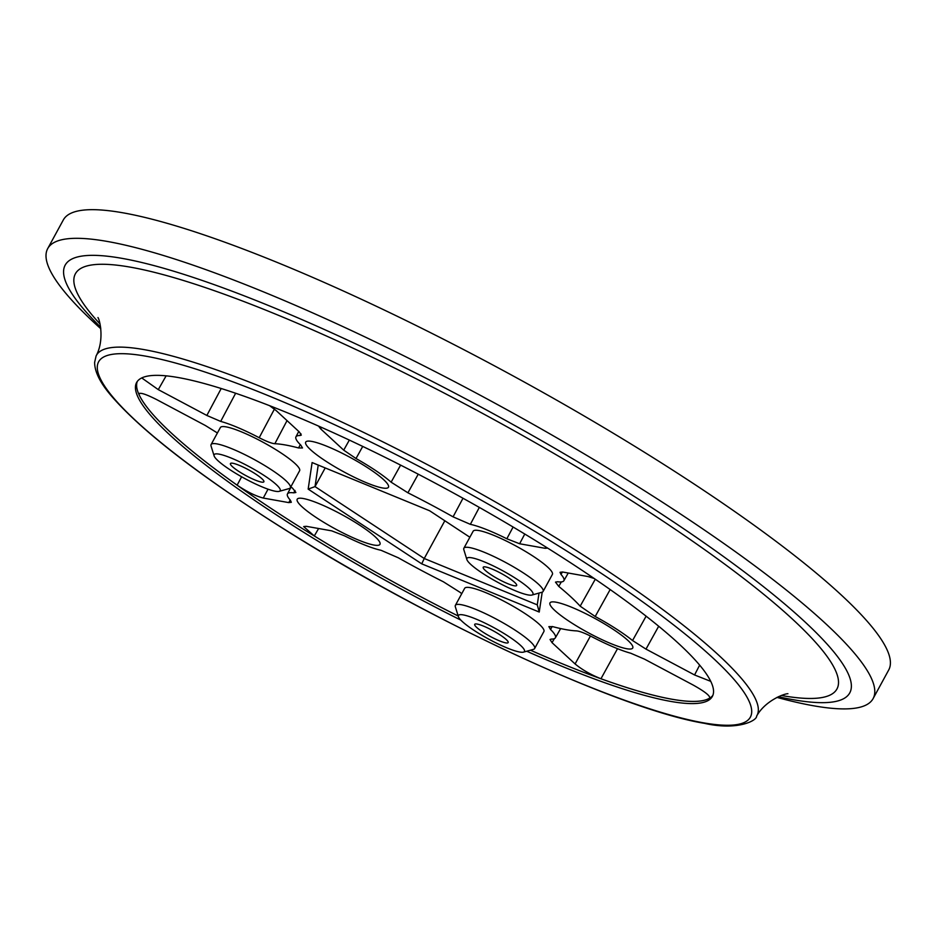 <?xml version="1.0" encoding="UTF-8"?>
<svg xmlns="http://www.w3.org/2000/svg" width="936" height="936" viewBox="0 0 936 936"><rect width="100%" height="100%" fill="white"/><g stroke="black" fill="none" stroke-linecap="round" stroke-linejoin="round"><path stroke-width="1.4" d="M287.036 420.615L274.845 443.722A187.024 31.18 28.6 0 1 285.386 444.974A187.024 31.18 28.6 0 1 298.572 447.958L300.304 444.623M526.734 651.234A327.881 54.674 -151.4 0 0 670.445 701.356A327.881 54.674 -151.4 0 0 712.366 696.431A327.881 54.674 -151.4 0 0 515.947 528.723A327.881 54.674 -151.4 0 0 178.53 377.594A327.881 54.674 -151.4 0 0 136.609 382.52A327.881 54.674 -151.4 0 0 460.828 620.1M137.276 381.478A327.881 54.674 -151.4 0 0 458.207 616.028M530.466 650.192A327.881 54.674 -151.4 0 0 671.627 699.192A327.881 54.674 -151.4 0 0 712.893 695.308M528.138 594.933A37.604 6.271 -151.4 0 0 531.964 595.039A37.604 6.271 -151.4 0 0 513.045 576.728A37.604 6.271 -151.4 0 0 471.721 557.798A37.604 6.271 -151.4 0 0 466.877 559.553A37.604 6.271 -151.4 0 0 492.149 579.185A37.604 6.271 -151.4 0 0 528.138 594.933M466.877 559.553L463.823 549.678A45.127 7.523 28.6 0 1 463.858 548.25A45.127 7.523 28.6 0 1 469.626 547.572A45.127 7.523 28.6 0 1 516.064 568.374A45.127 7.523 28.6 0 1 543.102 591.447A45.127 7.523 28.6 0 1 541.921 592.254L531.964 595.039M519.655 652.029A37.604 6.271 -151.4 0 0 523.481 652.135A37.604 6.271 -151.4 0 0 504.562 633.836A37.604 6.271 -151.4 0 0 463.238 614.905A37.604 6.271 -151.4 0 0 458.394 616.66A37.604 6.271 -151.4 0 0 483.666 636.293A37.604 6.271 -151.4 0 0 519.655 652.029M458.394 616.66L455.341 606.785A45.127 7.523 28.6 0 1 455.376 605.358A45.127 7.523 28.6 0 1 461.144 604.679A45.127 7.523 28.6 0 1 507.581 625.47A45.127 7.523 28.6 0 1 534.62 648.554A45.127 7.523 28.6 0 1 533.438 649.362L523.481 652.135M275.359 491.248A37.604 6.271 -151.4 0 0 279.185 491.353A37.604 6.271 -151.4 0 0 260.278 473.043A37.604 6.271 -151.4 0 0 218.954 454.112A37.604 6.271 -151.4 0 0 214.11 455.867A37.604 6.271 -151.4 0 0 239.37 475.5A37.604 6.271 -151.4 0 0 275.359 491.248M214.11 455.867L211.045 445.992A45.127 7.523 28.6 0 1 211.091 444.565A45.127 7.523 28.6 0 1 216.859 443.886A45.127 7.523 28.6 0 1 263.297 464.689A45.127 7.523 28.6 0 1 290.324 487.773A45.127 7.523 28.6 0 1 289.142 488.58L279.185 491.353M534.62 648.554L543.898 631.531A45.127 7.523 -151.4 0 0 516.859 608.458A45.127 7.523 -151.4 0 0 470.422 587.656A45.127 7.523 -151.4 0 0 464.654 588.334L455.376 605.358M290.324 487.773L299.602 470.75A45.127 7.523 -151.4 0 0 272.575 447.665A45.127 7.523 -151.4 0 0 226.138 426.875A45.127 7.523 -151.4 0 0 220.369 427.553L211.091 444.565M543.102 591.447L552.38 574.435A45.127 7.523 -151.4 0 0 525.342 551.351A45.127 7.523 -151.4 0 0 478.904 530.548A45.127 7.523 -151.4 0 0 473.136 531.227L463.858 548.25M505.732 642.868A19.048 3.182 28.6 0 1 486.135 634.093A19.048 3.182 28.6 0 1 474.716 624.347A19.048 3.182 28.6 0 1 477.149 624.055A19.048 3.182 28.6 0 1 496.759 632.841A19.048 3.182 28.6 0 1 508.178 642.587A19.048 3.182 28.6 0 1 505.732 642.868M261.448 482.087A19.048 3.182 28.6 0 1 241.839 473.3A19.048 3.182 28.6 0 1 230.431 463.566A19.048 3.182 28.6 0 1 232.865 463.273A19.048 3.182 28.6 0 1 252.474 472.06A19.048 3.182 28.6 0 1 263.882 481.806A19.048 3.182 28.6 0 1 261.448 482.087M514.227 585.772A19.048 3.182 28.6 0 1 494.617 576.985A19.048 3.182 28.6 0 1 483.198 567.239A19.048 3.182 28.6 0 1 485.644 566.959A19.048 3.182 28.6 0 1 505.241 575.734A19.048 3.182 28.6 0 1 516.66 585.48A19.048 3.182 28.6 0 1 514.227 585.772M776.938 697.39A470.047 78.378 -151.4 0 0 812.998 705.685A470.047 78.378 -151.4 0 0 873.101 698.619A470.047 78.378 -151.4 0 0 591.505 458.207A470.047 78.378 -151.4 0 0 107.804 241.535A470.047 78.378 -151.4 0 0 47.701 248.602A470.047 78.378 -151.4 0 0 100.831 328.77M873.101 698.619L888.72 669.965A470.047 78.378 -151.4 0 0 607.125 429.554A470.047 78.378 -151.4 0 0 123.423 212.893A470.047 78.378 -151.4 0 0 63.32 219.948L47.701 248.602M382.426 487.948A47.128 7.862 28.6 0 1 333.93 466.222A47.128 7.862 28.6 0 1 305.698 442.12A47.128 7.862 28.6 0 1 311.723 441.406A47.128 7.862 28.6 0 1 360.22 463.133A47.128 7.862 28.6 0 1 388.452 487.235A47.128 7.862 28.6 0 1 382.426 487.948M373.944 545.044A47.128 7.862 28.6 0 1 325.447 523.329A47.128 7.862 28.6 0 1 297.203 499.216A47.128 7.862 28.6 0 1 303.229 498.514A47.128 7.862 28.6 0 1 351.737 520.229A47.128 7.862 28.6 0 1 379.969 544.342A47.128 7.862 28.6 0 1 373.944 545.044M626.71 648.73A47.128 7.862 28.6 0 1 578.214 627.003A47.128 7.862 28.6 0 1 549.982 602.901A47.128 7.862 28.6 0 1 556.007 602.187A47.128 7.862 28.6 0 1 604.504 623.914A47.128 7.862 28.6 0 1 632.736 648.016A47.128 7.862 28.6 0 1 626.71 648.73M444.822 520.767L424.242 558.5L537.264 604.855L539.019 593.073M325.201 467.93L315.022 486.603L424.242 558.5L421.726 563.846L308.166 489.107L312.109 462.56L429.624 510.763L469.86 537.241M318.228 465.063L315.022 486.603L308.166 489.107M542.201 592.172L539.241 612.05L421.726 563.846M547.618 548.098L545.15 548.309L519.62 543.757L506.832 538.773L513.092 527.026M479.326 507.417L470.352 524.335A58.219 9.711 28.6 0 1 506.832 538.773M470.352 524.335L453.071 516.836L462.992 498.256M418.24 474.189L407.92 492.804A187.024 31.18 28.6 0 1 453.071 516.836M407.92 492.804L391.119 482.18L400.62 465.122M362.723 446.425L356.008 458.523A58.219 9.711 28.6 0 1 391.119 482.18M356.008 458.523L343.711 450.157L349.339 440.084M321.528 427.401L320.674 428.875L343.711 450.157M320.674 428.875L318.603 426.149M268.035 489.177L263.273 498.057C255.797 496.115 247.081 491.821 237.124 485.176A327.846 54.662 28.6 0 1 139.008 394.512C138.949 391.927 144.881 393.635 156.78 399.649L205.347 425.494L217.409 432.982M263.273 498.057L288.803 502.609L291.33 502.293L290.347 500.187A58.219 9.711 28.6 0 1 287.457 493.939A58.219 9.711 28.6 0 1 293.752 492.851L295.881 492.476L292.594 488.218A187.024 31.18 28.6 0 1 290.862 486.79M139.733 393.26L139.008 394.512L138.949 393.658M552.205 626.512L550.508 629.46L548.87 626.629L552.778 626.652A187.024 31.18 28.6 0 0 576.506 630.887C579.688 631.168 584.906 633.169 592.16 636.889A58.219 9.711 28.6 0 0 630.665 653.199L644.506 659.155L693.073 684.988C704.89 691.587 710.412 695.975 709.652 698.127A327.846 54.662 28.6 0 1 600.959 678.752C590.639 674.622 582.016 669.685 575.09 663.952L552.041 642.669L550.04 639.487L551.398 639.066A58.219 9.711 28.6 0 0 555.376 637.825L560.641 628.571M550.508 629.46A58.219 9.711 28.6 0 1 555.376 637.825M710.752 681.361L694.559 674.961L645.992 649.116L632.549 640.54L646.121 616.169M610.155 589.551L595.191 616.496A58.219 9.711 28.6 0 1 632.549 640.54M595.191 616.496L580.18 606.177L595.273 579.232M561.308 581.923L558.757 586.392A187.024 31.18 28.6 0 1 580.18 606.177M558.757 586.392L555.481 582.11L557.599 581.759A58.219 9.711 28.6 0 0 563.858 580.73L568.246 573.019M562.396 571.978L560.992 574.423A58.219 9.711 28.6 0 1 563.858 580.73M560.992 574.423L560.032 572.294L562.548 572.001L588.077 576.553L594.231 578.518M458.195 616.017A327.846 54.662 28.6 0 1 314.297 535.965L303.673 526.582L306.201 526.301L331.718 530.852L344.518 535.837A58.219 9.711 28.6 0 0 380.999 550.274L398.268 557.774A187.024 31.18 28.6 0 0 443.418 581.806L460.231 592.429A58.219 9.711 28.6 0 0 461.717 593.716M269.615 405.697L276.26 410.658L299.298 431.941L301.31 435.1L299.953 435.544L300.912 433.696M298.572 447.958L302.492 447.97L300.83 445.15A58.219 9.711 28.6 0 1 295.94 436.831A58.219 9.711 28.6 0 1 299.953 435.544M274.845 443.722C271.662 443.442 266.444 441.441 259.19 437.72L274.423 409.09M235.638 393.249L220.685 421.411A58.219 9.711 28.6 0 1 259.19 437.72M220.685 421.411L206.844 415.455L221.2 388.522M166.14 375.839L158.278 389.622L206.844 415.455M158.278 389.622L141.734 377.933M617.514 648.683L600.959 678.752M318.614 528.512L314.297 535.965M293.752 492.851L294.992 490.464M237.124 485.176L241.617 476.775M537.264 604.855L539.241 612.05M781.314 695.46A433.696 72.318 -151.4 0 0 781.501 695.495A433.696 72.318 -151.4 0 0 657.049 517.175A433.696 72.318 -151.4 0 0 130.841 267.24A433.696 72.318 -151.4 0 0 100.082 324.031M100.643 327.202A446.8 74.494 28.6 0 1 122.3 258.406A446.8 74.494 28.6 0 1 664.408 515.9A446.8 74.494 28.6 0 1 792.616 699.601A446.8 74.494 28.6 0 1 778.354 696.712M144.507 349.69A376.19 62.724 28.6 0 1 533.391 524.148A376.19 62.724 28.6 0 1 756.627 716.11C757.06 720.591 737.65 730.899 704.422 723.329C621.761 709.944 432.011 622.323 287.083 531.04C201.275 477.114 142.763 432.139 111.536 396.127C100.281 383.07 94.641 371.838 94.618 362.419L96.092 355.972A376.19 62.724 28.6 0 1 144.507 349.69M702.936 722.732A371.194 61.893 -151.4 0 0 596.419 570.129A371.194 61.893 -151.4 0 0 146.051 356.218A371.194 61.893 -151.4 0 0 252.568 508.821A371.194 61.893 -151.4 0 0 702.936 722.732M554.311 638.691L552.041 642.669M575.09 663.952L590.44 636.012M288.803 502.609L290.172 499.976M524.768 534.035L519.62 543.757M545.15 548.309L545.828 546.987M658.687 626.242L645.992 649.116M694.559 674.961L699.648 665.133M96.092 355.972C104.481 340.4 99.977 320.346 97.964 317.538M756.627 716.11C765.18 700.619 784.473 693.541 787.937 693.716M287.457 493.939L291.096 486.989M295.94 436.831L298.76 431.438"/></g></svg>
